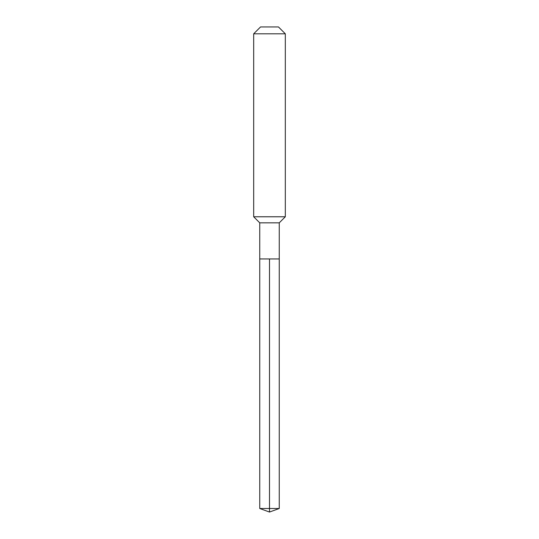 <?xml version="1.0" encoding="UTF-8"?>
<svg xmlns="http://www.w3.org/2000/svg" width="539" height="539" viewBox="0 0 539 539"><rect width="100%" height="100%" fill="white"/><g stroke="black" fill="none" stroke-linecap="round" stroke-linejoin="round"><path stroke-width="0.4" stroke-dasharray="2.69 2.02" d="M279.256 258.956L259.744 258.956L279.256 258.956M279.256 222.836L259.744 222.836M253.68 216.772L285.32 216.772M285.32 33.802L253.68 33.802M260.539 26.95L278.461 26.95M259.744 508.499L269.5 508.499L269.5 258.956M279.256 508.499L269.5 508.499L269.5 512.05"/><path stroke-width="0.81" d="M259.744 258.956L259.744 222.836L279.256 222.836L279.256 258.956L259.744 258.956L269.5 258.956L269.5 508.499L269.5 258.956L279.256 258.956L279.256 508.499L259.744 508.499L259.744 258.956L259.744 508.499L269.5 512.05L269.5 508.499L269.5 512.05L259.744 508.499M279.256 222.836L285.32 216.772L253.68 216.772L259.744 222.836M285.32 33.802L278.461 26.95L260.539 26.95L253.68 33.802L285.32 33.802L285.32 216.772M253.68 33.802L253.68 216.772M269.5 512.05L279.256 508.499"/></g></svg>
